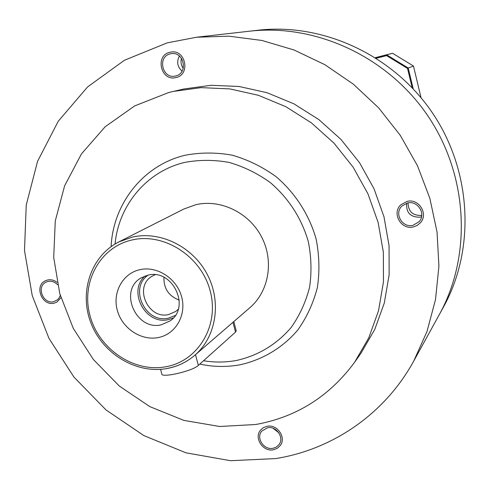 <?xml version="1.0" encoding="UTF-8"?>
<svg xmlns="http://www.w3.org/2000/svg" width="490" height="490" viewBox="0 0 490 490"><rect width="100%" height="100%" fill="white"/><g stroke="black" fill="none" stroke-linecap="round" stroke-linejoin="round"><path stroke-width="0.73" d="M275.582 458.591C332.343 449.642 384.681 414.136 413.701 361.13L427.011 331.454L435.524 299.513L438.924 266.095L437.043 232.064L429.853 198.328L417.505 165.804L400.299 135.387L378.703 107.922L353.315 84.139L324.839 64.674L294.074 49.998L261.868 40.45L229.087 36.187L196.582 37.228L167.2 42.863L124.448 60.252L87.594 86.92L58.255 121.238L37.571 161.308L26.233 205.089L24.5 250.531L32.236 295.599L48.957 338.351L73.886 377L105.956 409.891L143.833 435.573L185.955 452.821L230.533 460.704L275.582 458.591M412.935 225.357L419.128 221.694C426.367 214.057 417.768 200.208 407.496 202.982L401.941 206.008C393.844 213.364 402.259 228.168 412.935 225.357M175.818 75.932C188.472 73.224 183.995 51.242 171.249 53.667L170.079 53.906C157.143 56.828 162.343 79.178 175.2 76.073L175.818 75.932M57.563 284.708C54.782 281.885 51.609 280.788 48.057 281.425L45.974 282.167C36.076 286.625 43.145 304.517 53.68 301.718L57.661 299.684L59.247 297.755L60.276 295.409M354.619 362.245L360.891 353.376L374.764 329.433L384.307 302.985L389.146 274.81L389.06 245.772L383.988 216.788L374.048 188.803L359.538 162.711L340.918 139.381L318.806 119.554L293.92 103.849L267.093 92.733L239.194 86.503L211.104 85.285L183.689 89.015L168.823 92.494L134.689 105.901L105.105 126.8L81.42 153.952L64.6 185.863L55.278 220.929L53.704 257.464L59.823 293.804L73.267 328.331L93.388 359.538L119.309 386.047L149.903 406.663L183.854 420.389L219.667 426.49L255.719 424.505C296.462 417.162 329.427 396.404 354.619 362.245L368.792 337.775L378.531 310.727L383.462 281.891L383.345 252.16L378.133 222.472L367.935 193.795L353.057 167.059L333.978 143.135L311.322 122.806L285.848 106.704L258.389 95.305L229.841 88.904L201.121 87.637L173.099 91.446M272.906 448.332L276.299 447.094L278.926 444.724C284.617 437.87 276.495 425.767 267.54 427.746L261.789 431.065C255.743 437.809 263.785 450.286 272.906 448.332M408.072 202.872C408.293 211.6 412.807 215.778 421.608 215.386L421.761 215.355M183.229 68.355C181.092 65.274 180.504 61.918 181.465 58.298M111.114 246.611C113.049 203.644 143.374 164.989 185.238 155.226C200.655 152.335 216.317 152.323 232.217 155.183C247.885 159.697 262.499 166.851 276.06 176.651C295.213 192.987 309.196 214.718 316.087 238.887C319.358 255.253 319.786 271.466 317.367 287.538C313.343 303.126 306.814 317.3 297.761 330.052C282.663 347.802 262.548 359.813 240.082 364.774C226.723 367.224 213.297 366.992 199.81 364.082M115.052 244.014C118.66 205.188 146.841 171.224 184.804 162.398C199.363 159.697 214.142 159.709 229.149 162.429C243.934 166.71 257.716 173.478 270.505 182.733C288.873 198.628 301.466 218.203 308.284 241.466C311.383 256.913 311.805 272.22 309.545 287.385C305.772 302.11 299.623 315.493 291.103 327.553C276.458 344.543 258.31 355.501 236.67 360.432C225.719 362.459 214.675 362.563 203.534 360.744M183.885 209.016L195.878 204.685C220.531 198.903 248.932 212.605 261.482 236.725C274.167 260.784 268.998 291.311 249.967 307.604L194.793 355.287C216.255 336.924 221.89 302.048 207.227 274.357C192.711 246.593 160.261 230.661 132.355 237.08L118.813 241.938L183.885 209.016M160.573 369.356L161.774 373.809C160.843 378.384 192.797 371.059 198.34 365.399L235.512 332.11L236.198 330.683M158.307 337.543C175.549 334.309 186.666 315.315 181.674 296.983C176.939 278.596 157.272 265.745 140.073 269.635C122.8 273.255 112.277 292.346 117.3 310.299C122.065 328.3 141.138 341.052 158.307 337.543M161.339 324.784L170.11 320.907C191.014 307.169 172.443 268.532 148.035 275.141L141.236 277.83C118.268 290.245 135.895 331.216 161.339 324.784M173.331 317.986L168.395 319.603C145.567 325.421 127.167 290.938 145.163 275.956M155.073 274.737L152.157 276.182C133.464 286.466 147.931 319.835 168.719 314.525L175.781 311.426L178.231 309.276M413.701 361.13L439.359 314.507C471.846 255.756 468.324 176.247 428.346 116.589C388.349 56.944 316.148 23.477 249.459 31.207L258.034 30.227C323.308 22.669 393.838 55.333 432.878 113.551C471.895 171.788 475.312 249.441 443.524 306.942L439.359 314.507C471.846 255.756 468.324 176.247 428.346 116.589C388.349 56.944 316.148 23.477 249.459 31.207L196.582 37.228M273.291 449.796L277.181 448.381L280.194 445.649C286.662 437.815 277.377 424.009 267.154 426.269L263.504 427.574L260.6 430.042C253.667 437.741 262.848 452.031 273.291 449.796M278.847 432.829L273.193 428.334M57.061 282.363C54.121 280.121 50.991 279.325 47.653 279.974L45.3 280.813C33.963 285.891 42.03 306.36 54.084 303.169L56.822 302.14L60.95 297.718M176.229 77.5C190.665 74.425 185.612 49.331 171.047 52.05L169.669 52.332C154.865 55.689 160.867 81.254 175.561 77.653L176.229 77.5M182.047 71.16C177.356 66.775 176.474 61.74 179.389 56.044M413.321 226.95L417.247 225.418L420.451 222.717C428.652 213.965 418.809 198.211 407.11 201.378L400.808 204.789C391.486 213.168 401.09 230.165 413.321 226.95M421.559 216.733L420.059 217.168C410.436 217.333 405.983 212.672 406.706 203.185M179.236 300.094C168.738 296.119 163.642 288.518 163.954 277.291M148.237 275.098C128.509 287.955 145.518 324.006 168.487 318.151L175.298 315.462M375.432 57.63L392.557 53.257L413.462 66.028L421.045 97.706M375.616 57.747L392.557 53.257M376.375 58.23L386.592 55.627L386.782 54.898L408.207 68L413.462 66.028M386.592 55.627L407.533 68.428L408.207 68L413.205 88.812M407.533 68.428L412.157 87.704M235.512 332.11L232.952 322.31M198.34 365.399L195.492 354.68M167.598 368.364C177.833 366.385 186.892 362.03 194.793 355.287C186.843 362.073 177.723 366.459 167.433 368.455M166.135 366.698C198.279 360.965 219.514 325.611 210.222 291.078C201.421 256.442 164.217 232.382 132.104 239.959C99.844 247.027 80.685 282.724 90.068 315.928C98.992 349.229 134.113 372.939 166.135 366.698M236.26 330.903L233.816 321.562M118.813 241.938C90.846 255.988 78.865 292.371 90.999 323.143C102.857 354.019 136.618 374.348 167.384 368.462"/></g></svg>
